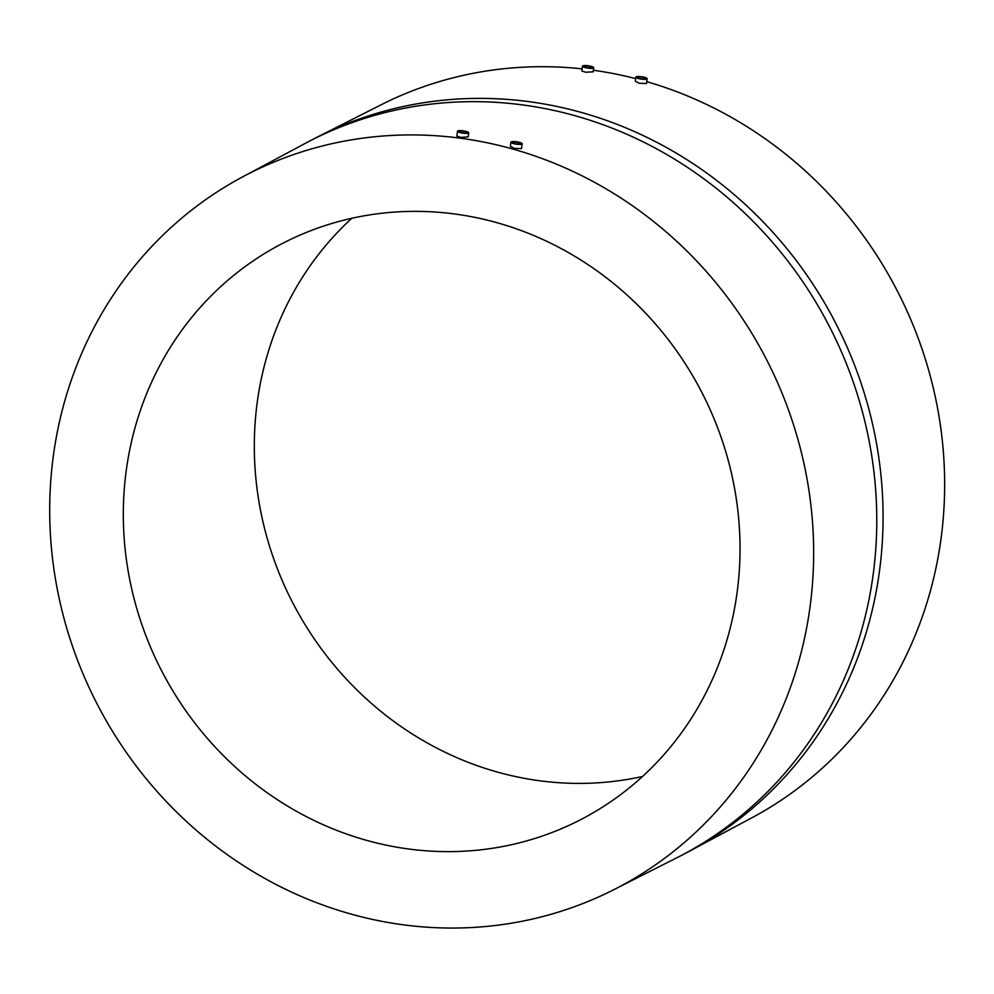 <?xml version="1.0" encoding="UTF-8"?>
<svg xmlns="http://www.w3.org/2000/svg" width="994" height="994" viewBox="0 0 994 994"><rect width="100%" height="100%" fill="white"/><g stroke="black" fill="none" stroke-linecap="round" stroke-linejoin="round"><path stroke-width="1.49" d="M515.29 143.645A4.051 0.857 -172 0 1 512.544 142.415A4.051 0.857 -172 0 1 517.812 142.328A4.051 0.857 -172 0 1 520.57 143.546A4.051 0.857 -172 0 1 515.29 143.645M518.321 142.067A5.678 1.205 -172 0 1 522.173 143.77A5.678 1.205 -172 0 1 514.793 143.906A5.678 1.205 -172 0 1 510.928 142.192A5.678 1.205 -172 0 1 518.321 142.067M522.173 143.77L521.502 148.603L514.159 148.379L510.357 146.304L510.928 142.192M468.77 132.798L468.199 136.886L460.756 137.396L456.842 136.066L457.526 131.22A5.678 1.205 -172 0 1 464.906 131.096A5.678 1.205 -172 0 1 468.77 132.798A5.678 1.205 -172 0 1 461.378 132.923A5.678 1.205 -172 0 1 457.526 131.22M809.725 609.173A401.862 376.415 -117.5 0 0 645.044 214.89A401.862 376.415 -117.5 0 0 238.883 178.908A401.862 376.415 -117.5 0 0 53.626 453.811A401.862 376.415 -117.5 0 0 211.511 842.85A401.862 376.415 -117.5 0 0 610.043 891.581A401.862 376.415 -117.5 0 0 809.725 609.173M593.716 67.729L593.145 71.829L585.714 72.239L581.788 70.972L582.472 66.151A5.678 1.205 -172 0 1 589.852 66.026A5.678 1.205 -172 0 1 593.716 67.729A5.678 1.205 -172 0 1 586.336 67.853A5.678 1.205 -172 0 1 582.472 66.151M647.119 78.7L646.448 83.558L639.117 83.223L635.303 81.197L635.874 77.122A5.678 1.205 -172 0 1 643.267 76.998A5.678 1.205 -172 0 1 647.119 78.7A5.678 1.205 -172 0 1 639.738 78.837A5.678 1.205 -172 0 1 635.874 77.122M610.043 891.581L680.02 856.157A402.669 377.173 -117.5 0 0 872.844 576.855A402.669 377.173 -117.5 0 0 711.232 184.387A402.669 377.173 -117.5 0 0 308.028 141.881L314.328 138.601A402.669 377.173 -117.5 0 1 717.531 181.107A402.669 377.173 -117.5 0 1 879.143 573.575A402.669 377.173 -117.5 0 1 686.32 852.877L755.465 815.85A401.862 376.415 -117.5 0 0 940.722 540.947A401.862 376.415 -117.5 0 0 646.709 81.645M635.663 78.625A401.862 376.415 -117.5 0 0 593.356 70.251M582.086 68.859A401.862 376.415 -117.5 0 0 384.305 103.177L314.328 138.601M736.865 594.201A324.404 303.866 -117.5 0 0 606.675 278.009A324.404 303.866 -117.5 0 0 281.836 243.766A324.404 303.866 -117.5 0 0 126.486 468.783A324.404 303.866 -117.5 0 0 256.676 784.974A324.404 303.866 -117.5 0 0 581.515 819.218A324.404 303.866 -117.5 0 0 736.865 594.201M351.826 218.282A324.404 303.866 -117.5 0 0 257.483 400.557A324.404 303.866 -117.5 0 0 642.522 776.476M642.758 77.259A4.051 0.857 -172 0 1 645.516 78.476A4.051 0.857 -172 0 1 640.248 78.576A4.051 0.857 -172 0 1 637.489 77.346A4.051 0.857 -172 0 1 642.758 77.259M589.355 66.287A4.051 0.857 -172 0 1 592.113 67.505A4.051 0.857 -172 0 1 586.833 67.592A4.051 0.857 -172 0 1 584.074 66.374A4.051 0.857 -172 0 1 589.355 66.287M464.409 131.357A4.051 0.857 -172 0 1 467.155 132.575A4.051 0.857 -172 0 1 461.887 132.662A4.051 0.857 -172 0 1 459.129 131.444A4.051 0.857 -172 0 1 464.409 131.357M238.883 178.908L308.028 141.881M686.32 852.877L680.02 856.157"/></g></svg>
